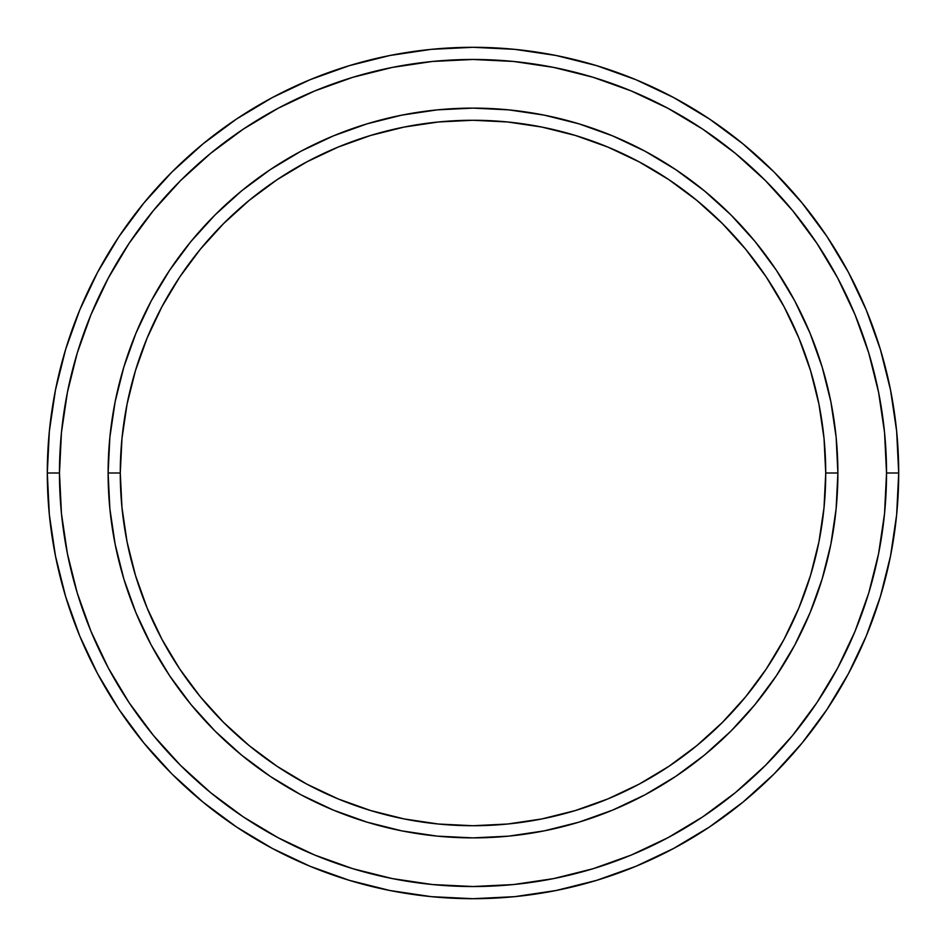 <?xml version="1.0" encoding="UTF-8"?>
<svg xmlns="http://www.w3.org/2000/svg" width="946" height="946" viewBox="0 0 946 946"><rect width="100%" height="100%" fill="white"/><g stroke="black" fill="none" stroke-linecap="round" stroke-linejoin="round"><path stroke-width="1.42" d="M108.116 473L120.272 473A352.728 352.728 0 0 1 473 120.272A352.728 352.728 0 0 1 825.728 473L837.884 473A364.884 364.884 0 0 0 473 108.116A364.884 364.884 0 0 0 108.116 473A364.884 364.884 0 0 1 473 108.116A364.884 364.884 0 0 1 837.884 473A364.884 364.884 0 0 1 473 837.884A364.884 364.884 0 0 1 108.116 473L109.866 437.229L115.128 401.814L123.831 367.083L135.893 333.359L151.194 300.994L169.606 270.284L190.938 241.514L214.99 214.99L241.514 190.938L270.284 169.606L300.994 151.194L333.359 135.893L367.083 123.831L401.814 115.128L437.229 109.866L473 108.116L508.771 109.866L544.187 115.128L578.917 123.831L612.641 135.893L645.006 151.194L675.716 169.606L704.486 190.938L731.01 214.99L755.062 241.514L776.394 270.284L794.806 300.994L810.107 333.359L822.169 367.083L830.872 401.814L836.134 437.229L837.884 473L836.134 508.771L830.872 544.187L822.169 578.917L810.107 612.641L794.806 645.006L776.394 675.716L755.062 704.486L731.01 731.01L704.486 755.062L675.716 776.394L645.006 794.806L612.641 810.107L578.917 822.169L544.187 830.872L508.771 836.134L473 837.884L437.229 836.134L401.814 830.872L367.083 822.169L333.359 810.107L300.994 794.806L270.284 776.394L241.514 755.062L214.99 731.01L190.938 704.486L169.606 675.716L151.194 645.006L135.893 612.641L123.831 578.917L115.128 544.187L109.866 508.771L108.116 473A364.884 364.884 0 0 0 473 837.884A364.884 364.884 0 0 0 837.884 473L825.728 473L824.025 438.424L818.94 404.19L810.533 370.607L798.873 338.018L784.068 306.729L766.284 277.036L745.661 249.236L722.413 223.587L696.764 200.339L668.964 179.716L639.271 161.932L607.982 147.127L575.393 135.467L541.81 127.06L507.576 121.975L473 120.272L438.424 121.975L404.19 127.06L370.607 135.467L338.018 147.127L306.729 161.932L277.036 179.716L249.236 200.339L223.587 223.587L200.339 249.236L179.716 277.036L161.932 306.729L147.127 338.018L135.467 370.607L127.06 404.19L121.975 438.424L120.272 473L121.975 507.576L127.06 541.81L135.467 575.393L147.127 607.982L161.932 639.271L179.716 668.964L200.339 696.764L223.587 722.413L249.236 745.661L277.036 766.284L306.729 784.068L338.018 798.873L370.607 810.533L404.19 818.94L438.424 824.025L473 825.728L507.576 824.025L541.81 818.94L575.393 810.533L607.982 798.873L639.271 784.068L668.964 766.284L696.764 745.661L722.413 722.413L745.661 696.764L766.284 668.964L784.068 639.271L798.873 607.982L810.533 575.393L818.94 541.81L824.025 507.576L825.728 473A352.728 352.728 0 0 1 473 825.728A352.728 352.728 0 0 1 120.272 473L108.116 473M47.3 473L59.468 473A413.532 413.532 0 0 1 473 59.468A413.532 413.532 0 0 1 886.532 473L898.7 473A425.7 425.7 0 0 0 473 47.3A425.7 425.7 0 0 0 47.3 473A425.7 425.7 0 0 1 473 47.3A425.7 425.7 0 0 1 898.7 473A425.7 425.7 0 0 1 473 898.7A425.7 425.7 0 0 1 47.3 473L49.346 431.27L55.483 389.953L65.629 349.429L79.701 310.087L97.568 272.33L119.042 236.488L143.934 202.941L171.983 171.983L202.941 143.934L236.488 119.042L272.33 97.568L310.087 79.701L349.429 65.629L389.953 55.483L431.27 49.346L473 47.3L514.73 49.346L556.047 55.483L596.571 65.629L635.913 79.701L673.67 97.568L709.512 119.042L743.059 143.934L774.017 171.983L802.066 202.941L826.958 236.488L848.432 272.33L866.3 310.087L880.371 349.429L890.517 389.953L896.654 431.27L898.7 473L896.654 514.73L890.517 556.047L880.371 596.571L866.3 635.913L848.432 673.67L826.958 709.512L802.066 743.059L774.017 774.017L743.059 802.066L709.512 826.958L673.67 848.432L635.913 866.3L596.571 880.371L556.047 890.517L514.73 896.654L473 898.7L431.27 896.654L389.953 890.517L349.429 880.371L310.087 866.3L272.33 848.432L236.488 826.958L202.941 802.066L171.983 774.017L143.934 743.059L119.042 709.512L97.568 673.67L79.701 635.913L65.629 596.571L55.483 556.047L49.346 514.73L47.3 473A425.7 425.7 0 0 0 473 898.7A425.7 425.7 0 0 0 898.7 473L886.532 473L884.545 432.464L878.586 392.318L868.735 352.953L855.054 314.746L837.707 278.065L816.847 243.252L792.665 210.651L765.42 180.58L735.349 153.335L702.748 129.153L667.935 108.293L631.254 90.946L593.047 77.265L553.682 67.414L513.536 61.455L473 59.468L432.464 61.455L392.318 67.414L352.953 77.265L314.746 90.946L278.065 108.293L243.252 129.153L210.651 153.335L180.58 180.58L153.335 210.651L129.153 243.252L108.293 278.065L90.946 314.746L77.265 352.953L67.414 392.318L61.455 432.464L59.468 473L61.455 513.536L67.414 553.682L77.265 593.047L90.946 631.254L108.293 667.935L129.153 702.748L153.335 735.349L180.58 765.42L210.651 792.665L243.252 816.847L278.065 837.707L314.746 855.054L352.953 868.735L392.318 878.586L432.464 884.545L473 886.532L513.536 884.545L553.682 878.586L593.047 868.735L631.254 855.054L667.935 837.707L702.748 816.847L735.349 792.665L765.42 765.42L792.665 735.349L816.847 702.748L837.707 667.935L855.054 631.254L868.735 593.047L878.586 553.682L884.545 513.536L886.532 473A413.532 413.532 0 0 1 473 886.532A413.532 413.532 0 0 1 59.468 473L47.3 473M115.128 544.187L117.292 554.344M544.187 830.872L554.344 828.708M830.872 401.814L828.708 391.656M401.814 115.128L391.656 117.292"/></g></svg>

